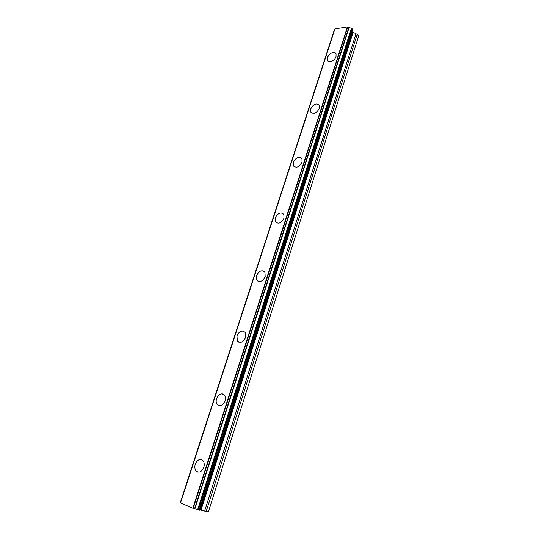<?xml version="1.0" encoding="UTF-8"?>
<svg xmlns="http://www.w3.org/2000/svg" width="539" height="539" viewBox="0 0 539 539"><rect width="100%" height="100%" fill="white"/><g stroke="black" fill="none" stroke-linecap="round" stroke-linejoin="round"><path stroke-width="0.81" d="M197.806 472.049L195.974 470.796C194.734 469.038 194.498 466.848 195.266 464.227C196.661 460.717 198.675 459.161 201.323 459.545M195.259 464.227C197.496 459.457 200.124 458.325 203.136 460.818C204.342 462.556 204.564 464.726 203.816 467.326C201.586 472.09 198.965 473.249 195.967 470.796C194.727 469.038 194.491 466.848 195.259 464.227M218.686 405.678L217.076 404.405C216.065 402.842 215.896 400.928 216.57 398.671C218.1 394.972 220.276 393.43 223.092 394.043M216.563 398.665C218.942 393.814 221.65 392.702 224.675 395.33C225.659 396.879 225.821 398.772 225.161 401.009C222.789 405.867 220.087 406.999 217.069 404.405C216.058 402.835 215.89 400.928 216.563 398.665M238.689 342.117L237.322 340.884L236.985 335.864C238.662 331.997 240.973 330.474 243.931 331.303M236.978 335.858C239.484 330.939 242.247 329.834 245.272 332.55L245.602 337.515C243.096 342.44 240.333 343.559 237.315 340.877L236.978 335.858M257.905 281.196L256.773 280.044L256.551 275.645C258.383 271.616 260.822 270.113 263.874 271.144M256.544 275.638C259.165 270.672 261.974 269.561 264.979 272.303L265.188 276.655C262.567 281.621 259.758 282.753 256.766 280.037L256.544 275.638M276.379 222.769L275.463 221.718L275.335 217.85C277.315 213.687 279.856 212.198 282.962 213.397M275.328 217.844C278.05 212.851 280.893 211.719 283.858 214.441L283.979 218.268C281.257 223.267 278.42 224.419 275.456 221.718L275.328 217.844M294.166 166.686L293.432 165.756L293.378 162.34C295.493 158.062 298.121 156.586 301.254 157.907M293.371 162.333C296.167 157.327 299.037 156.162 301.968 158.837L302.022 162.219C299.212 167.231 296.349 168.411 293.425 165.756L293.371 162.333M311.306 112.826L310.727 112.011L310.713 108.979C312.964 104.606 315.652 103.131 318.785 104.546M310.713 108.972C313.583 103.966 316.46 102.76 319.351 105.361L319.357 108.352C316.481 113.372 313.597 114.585 310.72 112.004L310.713 108.972M327.833 61.055L327.368 60.348L327.395 57.646C329.76 53.206 332.502 51.724 335.608 53.186M327.395 57.639C328.581 53.408 334.948 50.626 336.06 53.893L336.026 56.561C334.834 60.826 328.46 63.575 327.362 60.348L327.395 57.639M352.479 29.53L352.014 28.54L347.412 26.95L334.928 28.884L334.544 29.598L180.397 502.826L192.861 508.189L199.241 510.049M199.518 509.658L208.344 512.05L358.644 36.066L357.175 34.402L351.92 31.7M180.397 502.82L334.544 29.598M334.928 28.884L180.511 503.028M347.412 26.95L192.861 508.189M334.092 30.959L180.477 502.55M334.773 29.005L180.397 502.954M347.722 26.997L193.205 508.311M348.848 27.388L194.552 508.735M349.11 27.536L194.889 508.829M351.408 28.311L197.618 509.699M352.014 28.54L198.352 509.934M352.587 29.187L199.214 510.116M352.418 32.266L200.272 509.82M353.005 32.63L201.034 510.029M356.003 33.667L204.611 511.167M357.175 34.402L206.134 511.578M333.931 31.073L180.356 502.476M352.654 29.396L199.369 510.123"/></g></svg>
